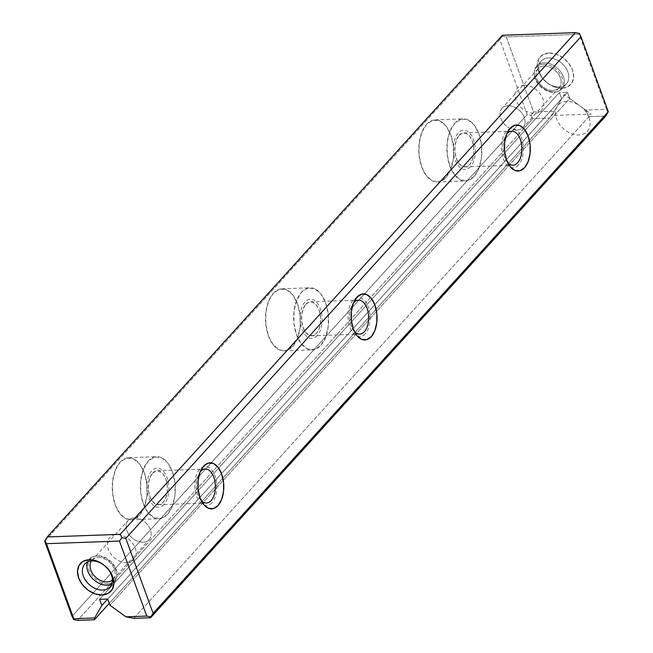 <?xml version="1.0" encoding="UTF-8"?>
<svg xmlns="http://www.w3.org/2000/svg" width="653" height="653" viewBox="0 0 653 653"><rect width="100%" height="100%" fill="white"/><g stroke="black" fill="none" stroke-linecap="round" stroke-linejoin="round"><path stroke-width="0.49" stroke-dasharray="3.27 2.45" d="M44.706 541.296L499.888 39.613L527.191 114.61L72.01 616.301L527.191 114.61L531.126 115.369L527.191 114.61L499.888 39.613L502.418 35.262L502.304 36.168L506.246 36.927L579.235 34.315L606.531 109.32L585.676 110.063L569.726 98.489L567.473 92.285L559.36 92.579L561.621 98.774L554.397 111.181L533.542 111.932L506.246 36.927L579.235 34.315L579.35 33.409L579.235 34.315L606.531 109.32L585.676 110.063L569.726 98.489L109.949 605.241L569.726 98.489L567.473 92.285L107.696 599.046L567.473 92.285L559.36 92.579L99.583 599.332L559.36 92.579L561.621 98.774L554.397 111.181L549.573 118.062L109.263 603.356L549.573 118.062L554.397 111.181L533.542 111.932L531.126 115.369L532.775 118.666L523.812 128.535L532.775 118.666L549.573 118.062L532.775 118.666L531.126 115.369L533.542 111.932L506.246 36.927L502.304 36.168L499.888 39.613L44.706 541.296M120.062 462.169L115.222 470.331L112.602 481.302L112.577 493.407L115.173 504.802L119.989 513.756L126.282 518.898L133.106 519.462L139.416 515.339L144.248 507.177L146.876 496.207L146.892 484.102L144.297 472.707L139.481 463.752L133.188 458.61L126.364 458.055L120.062 462.169A31.066 17.46 -92.1 0 1 128.625 457.704A31.066 17.46 -92.1 0 1 147.186 488.134A31.066 17.46 -92.1 0 1 130.845 519.804A31.066 17.46 -92.1 0 1 113.173 497.382A31.066 17.46 -92.1 0 1 120.062 462.169M273.321 293.254L268.481 301.417L265.861 312.387L265.836 324.492L268.432 335.887L273.248 344.833L279.541 349.984L286.365 350.539L292.675 346.425L297.507 338.262L300.135 327.292L300.151 315.187L297.556 303.792L292.74 294.838L286.447 289.687L279.623 289.132L273.321 293.254A31.066 17.46 -92.1 0 1 281.884 288.789A31.066 17.46 -92.1 0 1 300.445 319.211A31.066 17.46 -92.1 0 1 284.104 350.881A31.066 17.46 -92.1 0 1 266.432 328.467A31.066 17.46 -92.1 0 1 273.321 293.254M426.58 124.331L421.74 132.494L419.12 143.464L419.095 155.569L421.691 166.964L426.507 175.918L432.8 181.069L439.624 181.624L445.934 177.51L450.766 169.339L453.394 158.369L453.411 146.264L450.815 134.869L445.999 125.923L439.706 120.772L432.882 120.217L426.58 124.331A31.066 17.46 -92.1 0 1 435.143 119.874A31.066 17.46 -92.1 0 1 453.696 150.296A31.066 17.46 -92.1 0 1 437.363 181.967A31.066 17.46 -92.1 0 1 419.691 159.552A31.066 17.46 -92.1 0 1 426.58 124.331M523.812 128.543L77.593 620.35L523.812 128.543M561.89 88.237L567.922 86.661L572.052 82.637L573.66 76.785L572.501 69.993L568.755 63.292L562.976 57.709L556.062 54.085L549.051 52.975L543.027 54.55L538.888 58.566L537.28 64.418L538.439 71.218L542.194 77.919L547.965 83.502L554.887 87.127L561.89 88.237M133.783 618.334L588.965 116.65L585.676 110.063L588.965 116.65L133.783 618.334M107.704 599.07L561.621 98.774L107.704 599.07M588.965 116.65L605.764 116.046L588.965 116.65M459.075 135.359A17.002 9.558 -92.1 0 1 463.761 132.918A17.002 9.558 -92.1 0 1 473.923 149.57A17.002 9.558 -92.1 0 1 464.977 166.907A17.002 9.558 -92.1 0 1 455.304 154.639A17.002 9.558 -92.1 0 1 459.075 135.359L462.528 133.106L466.258 133.408L469.703 136.224L472.339 141.13L473.76 147.366L473.752 153.994L472.315 159.993L469.662 164.466L466.209 166.719L462.479 166.417L459.035 163.593L456.398 158.695L454.978 152.459L454.986 145.831L456.423 139.832L459.075 135.359M507.724 162.695A17.002 9.558 -92.1 0 1 506.704 134.053A17.002 9.558 -92.1 0 0 505.422 135.955A17.002 9.558 -92.1 0 0 506.312 160.899A17.002 9.558 -92.1 0 0 507.724 162.695M454.692 123.327L449.86 131.49L447.232 142.46L447.215 154.565L449.811 165.96L454.619 174.914L460.92 180.057L467.736 180.612L474.045 176.498L478.878 168.335L481.506 157.365L481.522 145.26L478.927 133.865L474.119 124.911L467.826 119.768L461.002 119.205L454.692 123.327A31.066 17.46 -92.1 0 1 463.255 118.862A31.066 17.46 -92.1 0 1 481.816 149.284A31.066 17.46 -92.1 0 1 465.483 180.963A31.066 17.46 -92.1 0 1 447.803 158.54A31.066 17.46 -92.1 0 1 454.692 123.327M305.816 304.274A17.002 9.558 -92.1 0 1 310.502 301.833A17.002 9.558 -92.1 0 1 320.664 318.484A17.002 9.558 -92.1 0 1 311.718 335.822A17.002 9.558 -92.1 0 1 302.045 323.553A17.002 9.558 -92.1 0 1 305.816 304.274L309.269 302.021L312.999 302.331L316.444 305.147L319.08 310.044L320.501 316.281L320.492 322.909L319.056 328.916L316.403 333.381L312.95 335.634L309.22 335.332L305.775 332.516L303.139 327.61L301.719 321.374L301.727 314.754L303.163 308.747L305.816 304.274M354.465 331.61A17.002 9.558 -92.1 0 1 353.444 302.976A17.002 9.558 -92.1 0 0 352.163 304.869A17.002 9.558 -92.1 0 0 353.053 329.814A17.002 9.558 -92.1 0 0 354.465 331.618M301.433 292.242A31.066 17.46 -92.1 0 1 309.995 287.785A31.066 17.46 -92.1 0 1 328.557 318.207A31.066 17.46 -92.1 0 1 312.224 349.877A31.066 17.46 -92.1 0 1 294.544 327.455A31.066 17.46 -92.1 0 1 301.433 292.242L296.601 300.404L293.972 311.375L293.956 323.48L296.552 334.875L301.36 343.829L307.661 348.98L314.477 349.535L320.786 345.413L325.618 337.25L328.247 326.28L328.263 314.175L325.667 302.78L320.86 293.834L314.566 288.683L307.743 288.128L301.433 292.242M544.047 62.81A17.002 12.187 -137.8 0 0 539.819 85.078A17.002 12.187 -137.8 0 0 564.168 84.204A17.002 12.187 -137.8 0 0 544.047 62.81M544.129 66.051A14.227 10.195 -137.8 0 0 540.586 84.678A14.227 10.195 -137.8 0 0 560.96 83.943A14.227 10.195 -137.8 0 0 544.129 66.051M559.082 87.012A17.002 12.187 42.2 0 1 542.08 77.478A17.002 12.187 42.2 0 1 541.19 61.039A17.002 12.187 42.2 0 1 561.972 63.439A17.002 12.187 42.2 0 1 566.38 83.886A17.002 12.187 42.2 0 1 559.082 87.012M554.642 91.918A17.002 12.187 42.2 0 1 537.631 82.376A17.002 12.187 42.2 0 1 536.75 65.937A17.002 12.187 42.2 0 1 557.531 68.336A17.002 12.187 42.2 0 1 561.939 88.792A17.002 12.187 42.2 0 1 554.642 91.918M549.051 52.975A20.602 14.766 -137.8 0 0 543.933 79.952A20.602 14.766 -137.8 0 0 573.432 78.891A20.602 14.766 -137.8 0 0 549.051 52.975M548.487 57.913A17.002 12.187 -137.8 0 0 544.259 80.172A17.002 12.187 -137.8 0 0 568.608 79.299A17.002 12.187 -137.8 0 0 548.487 57.913M608.18 112.61L606.531 109.32L608.18 112.61M508.124 105.729A14.227 10.195 -137.8 0 0 500.027 114.928A14.227 10.195 -137.8 0 0 510.042 128.429A14.227 10.195 -137.8 0 0 522.922 127.645A14.227 10.195 -137.8 0 0 522.449 113.851A14.227 10.195 -137.8 0 0 508.124 105.729M552.993 90.4A14.227 10.195 42.2 0 1 538.766 82.417A14.227 10.195 42.2 0 1 538.023 68.663A14.227 10.195 42.2 0 1 555.409 70.671A14.227 10.195 42.2 0 1 559.099 87.78A14.227 10.195 42.2 0 1 552.993 90.4M516.988 130.078A14.227 10.195 42.2 0 1 510.042 128.429A14.227 10.195 42.2 0 1 502.026 108.341A14.227 10.195 42.2 0 1 519.413 110.349A14.227 10.195 42.2 0 1 523.094 127.457A14.227 10.195 42.2 0 1 522.922 127.645A14.227 10.195 42.2 0 1 516.988 130.078M96.53 556.046A17.002 12.187 42.2 0 1 113.818 566.012A17.002 12.187 42.2 0 1 113.891 582.566A17.002 12.187 42.2 0 1 111.728 584.051A17.002 12.187 -137.8 0 0 114.422 582.027A17.002 12.187 -137.8 0 0 110.014 561.572A17.002 12.187 -137.8 0 0 89.232 559.172A17.002 12.187 -137.8 0 0 87.478 562.053A17.002 12.187 42.2 0 1 88.751 559.752A17.002 12.187 42.2 0 1 96.53 556.046M98.179 557.564A14.227 10.195 42.2 0 1 112.789 566.127A14.227 10.195 42.2 0 1 112.406 580.011A14.227 10.195 -137.8 0 0 113.14 579.301A14.227 10.195 -137.8 0 0 109.459 562.184A14.227 10.195 -137.8 0 0 92.073 560.176A14.227 10.195 -137.8 0 0 91.436 560.984A14.227 10.195 42.2 0 1 98.179 557.564M134.175 517.886A14.227 10.195 42.2 0 1 151.006 535.787A14.227 10.195 42.2 0 1 130.641 536.513A14.227 10.195 42.2 0 1 134.175 517.886M143.04 542.235A14.227 10.195 -137.8 0 0 149.145 539.623A14.227 10.195 -137.8 0 0 145.456 522.506A14.227 10.195 -137.8 0 0 128.07 520.498A14.227 10.195 -137.8 0 0 128.812 534.26A14.227 10.195 -137.8 0 0 143.04 542.235M152.557 473.196A17.002 9.558 -92.1 0 1 157.242 470.756A17.002 9.558 -92.1 0 1 167.405 487.407A17.002 9.558 -92.1 0 1 158.459 504.745A17.002 9.558 -92.1 0 1 148.786 492.468A17.002 9.558 -92.1 0 1 152.557 473.196L156.01 470.944L159.74 471.246L163.185 474.062L165.821 478.967L167.241 485.203L167.233 491.823L165.797 497.831L163.152 502.304L159.691 504.557L155.961 504.247L152.516 501.431L149.88 496.533L148.46 490.297L148.468 483.669L149.904 477.661L152.557 473.196M201.206 500.525A17.002 9.558 -92.1 0 1 200.185 471.89A17.002 9.558 -92.1 0 0 198.904 473.792A17.002 9.558 -92.1 0 0 199.794 498.729A17.002 9.558 -92.1 0 0 201.206 500.533M148.174 461.157L143.342 469.327L140.713 480.298L140.697 492.403L143.293 503.798L148.1 512.744L154.402 517.894L161.218 518.449L167.527 514.335L172.359 506.173L174.988 495.203L175.004 483.098L172.408 471.703L167.601 462.748L161.307 457.598L154.483 457.043L148.174 461.157A31.066 17.46 -92.1 0 1 156.736 456.7A31.066 17.46 -92.1 0 1 175.298 487.122A31.066 17.46 -92.1 0 1 158.965 518.792A31.066 17.46 -92.1 0 1 141.285 496.378A31.066 17.46 -92.1 0 1 148.174 461.157M551.867 115.532L564.143 94.432L591.259 114.12L551.867 115.532M589.006 117.597A19.623 14.064 42.2 0 1 569.971 133.016A19.623 14.064 42.2 0 1 559.384 103.933A19.623 14.064 42.2 0 1 589.006 117.597M518.466 164.98A19.623 11.028 -92.1 0 1 510.924 167.511A19.623 11.028 -92.1 0 1 501.333 148.59A19.623 11.028 -92.1 0 1 509.544 129.025A19.623 11.028 -92.1 0 1 522.424 140.95A19.623 11.028 -92.1 0 1 518.466 164.98M470.478 166.703A19.623 11.028 -92.1 0 1 453.353 150.296A19.623 11.028 -92.1 0 1 469.278 132.739A19.623 11.028 -92.1 0 1 470.478 166.703M365.207 333.903A19.623 11.028 -92.1 0 1 357.664 336.426A19.623 11.028 -92.1 0 1 348.073 317.505A19.623 11.028 -92.1 0 1 356.285 297.948A19.623 11.028 -92.1 0 1 369.165 309.865A19.623 11.028 -92.1 0 1 365.207 333.903M317.219 335.618A19.623 11.028 -92.1 0 1 300.094 319.211A19.623 11.028 -92.1 0 1 316.019 301.653A19.623 11.028 -92.1 0 1 317.219 335.618M107.704 583.733A16.349 11.721 42.2 0 1 88.351 563.164A16.349 11.721 42.2 0 1 111.769 562.323A16.349 11.721 42.2 0 1 107.704 583.733M126.845 562.633A16.349 11.721 42.2 0 1 107.5 542.063A16.349 11.721 42.2 0 1 130.91 541.223A16.349 11.721 42.2 0 1 126.845 562.633M543.467 64.231A16.349 11.721 -137.8 0 0 539.402 85.641A16.349 11.721 -137.8 0 0 562.813 84.8A16.349 11.721 -137.8 0 0 543.467 64.231M524.326 85.331A16.349 11.721 -137.8 0 0 520.261 106.733A16.349 11.721 -137.8 0 0 543.671 105.9A16.349 11.721 -137.8 0 0 524.326 85.331M211.947 502.818A19.623 11.028 -92.1 0 1 204.405 505.349A19.623 11.028 -92.1 0 1 194.814 486.42A19.623 11.028 -92.1 0 1 203.026 466.862A19.623 11.028 -92.1 0 1 215.906 478.78A19.623 11.028 -92.1 0 1 211.947 502.818M163.96 504.54A19.623 11.028 -92.1 0 1 146.835 488.126A19.623 11.028 -92.1 0 1 162.76 470.576A19.623 11.028 -92.1 0 1 163.96 504.54M463.761 132.918L511.748 131.196M464.977 166.907L512.964 165.185M435.143 119.874L463.255 118.862M437.363 181.967L465.483 180.963M310.502 301.833L358.489 300.119M311.718 335.822L359.705 334.107M281.884 288.789L309.995 287.785M284.104 350.881L312.224 349.877M541.19 61.039L536.75 65.937M566.38 83.886L561.939 88.792M355.909 334.156L353.053 329.814M354.693 300.339L352.163 304.869M509.169 165.233L506.312 160.899M507.952 131.416L505.422 135.955M538.023 68.663L502.026 108.341M559.099 87.78L523.094 127.457M109.973 586.925L113.891 582.607M84.784 564.07L88.702 559.76M113.14 579.301L149.145 539.623M92.073 560.176L128.07 520.498M157.242 470.756L205.23 469.034M158.459 504.745L202.699 503.161M202.708 503.153L206.446 503.022M128.625 457.704L156.736 456.7M130.845 519.804L158.965 518.792M202.65 503.071L199.794 498.729M201.434 469.254L198.904 473.792"/><path stroke-width="0.98" d="M575.407 32.65L120.225 534.334L47.236 536.954L44.706 541.296L47.236 536.954L120.225 534.334L575.407 32.65L502.418 35.262L47.236 536.954L502.418 35.262L575.407 32.65L579.35 33.409L580.99 36.699L125.809 538.39L153.112 613.387L608.294 111.704L580.99 36.699L125.809 538.39L121.874 537.631L120.225 534.334L121.874 537.631L119.458 541.068L46.469 543.68L73.765 618.685L94.62 617.942L101.844 605.527L99.583 599.332L107.696 599.046L109.949 605.241L125.898 616.816L146.754 616.073L119.458 541.068L46.469 543.68L44.82 540.39L73.765 618.685L94.62 617.942L101.844 605.527L107.704 599.07L101.844 605.527L99.583 599.332L107.696 599.046L109.949 605.241L125.898 616.816L133.783 618.334L150.582 617.738L153.112 613.387L608.294 111.704L605.764 116.046L150.582 617.738L133.783 618.334L125.898 616.816L146.754 616.073L150.696 616.832L150.582 617.738L605.764 116.046L608.294 111.704L580.99 36.699L579.35 33.409L575.407 32.65M72.01 616.301L44.706 541.296L73.65 619.591L77.593 620.35L94.391 619.746L94.62 617.942L94.391 619.746L77.593 620.35L73.65 619.591L73.765 618.685L73.65 619.591L72.01 616.301M109.263 603.356L94.391 619.746L109.263 603.356M102.113 594.989L95.109 593.879L88.188 590.255L82.417 584.672L78.662 577.97L77.503 571.171L79.111 565.318L83.249 561.302L89.281 559.727L96.285 560.837L103.198 564.461L108.978 570.045L112.724 576.746L113.883 583.545L112.275 589.398L108.145 593.414L102.113 594.989M356.913 297.205L361.599 294.144L366.659 294.56L371.328 298.38L374.904 305.024L376.83 313.481L376.814 322.46L374.863 330.606L371.279 336.662L366.594 339.715L361.533 339.307L356.865 335.487L353.289 328.843L351.363 320.386L351.379 311.399L353.33 303.261L356.913 297.205A23.059 12.954 -92.1 0 1 374.128 303.106A23.059 12.954 -92.1 0 1 373.287 333.895A23.059 12.954 -92.1 0 1 355.909 334.156A23.059 12.954 -92.1 0 1 354.693 300.339A23.059 12.954 -92.1 0 1 356.913 297.205M510.173 128.282L514.858 125.229L519.919 125.637L524.588 129.457L528.163 136.102L530.089 144.558L530.073 153.545L528.122 161.683L524.539 167.739L519.853 170.8L514.793 170.384L510.124 166.564L506.548 159.92L504.622 151.463L504.638 142.485L506.589 134.338L510.173 128.282A23.059 12.954 -92.1 0 1 527.387 134.192A23.059 12.954 -92.1 0 1 526.547 164.972A23.059 12.954 -92.1 0 1 509.169 165.233A23.059 12.954 -92.1 0 1 507.952 131.416A23.059 12.954 -92.1 0 1 510.173 128.282M203.654 466.12L208.34 463.067L213.4 463.475L218.069 467.295L221.645 473.939L223.571 482.396L223.555 491.382L221.604 499.521L218.02 505.577L213.335 508.638L208.274 508.222L203.605 504.402L200.03 497.757L198.112 489.301L198.12 480.322L200.071 472.176L203.654 466.12A23.059 12.954 -92.1 0 1 220.869 472.021A23.059 12.954 -92.1 0 1 220.028 502.81A23.059 12.954 -92.1 0 1 202.65 503.071A23.059 12.954 -92.1 0 1 201.434 469.254A23.059 12.954 -92.1 0 1 203.654 466.12M507.055 133.636A17.002 9.558 -92.1 0 1 511.748 131.196A17.002 9.558 -92.1 0 1 521.902 147.847A17.002 9.558 -92.1 0 1 512.964 165.185A17.002 9.558 -92.1 0 1 507.724 162.695A17.002 9.558 -92.1 0 0 519.886 159.25A17.002 9.558 -92.1 0 0 519.38 137.203A17.002 9.558 -92.1 0 0 507.055 133.636A17.002 9.558 -92.1 0 0 506.704 134.053A17.002 9.558 -92.1 0 1 507.055 133.636M353.795 302.559A17.002 9.558 -92.1 0 1 358.489 300.119A17.002 9.558 -92.1 0 1 368.643 316.77A17.002 9.558 -92.1 0 1 359.705 334.107A17.002 9.558 -92.1 0 1 354.465 331.61A17.002 9.558 -92.1 0 0 366.627 328.165A17.002 9.558 -92.1 0 0 366.121 306.126A17.002 9.558 -92.1 0 0 353.795 302.559A17.002 9.558 -92.1 0 0 353.444 302.976A17.002 9.558 -92.1 0 1 353.795 302.559M121.874 537.631L125.809 538.39L153.112 613.387L150.696 616.832L146.754 616.073L119.458 541.068L121.874 537.631M111.728 584.051A17.002 12.187 42.2 0 1 93.632 579.627A17.002 12.187 42.2 0 1 87.478 562.053A17.002 12.187 -137.8 0 0 91.518 577.44A17.002 12.187 -137.8 0 0 107.125 585.153A17.002 12.187 -137.8 0 0 111.728 584.051M112.406 580.011A14.227 10.195 42.2 0 1 95.754 577.293A14.227 10.195 42.2 0 1 91.436 560.984A14.227 10.195 -137.8 0 0 93.224 574.501A14.227 10.195 -137.8 0 0 107.035 581.913A14.227 10.195 -137.8 0 0 112.406 580.011M89.281 559.727A20.602 14.766 42.2 0 1 113.655 585.643A20.602 14.766 42.2 0 1 84.155 586.704A20.602 14.766 42.2 0 1 89.281 559.727M92.081 560.943A17.002 12.187 42.2 0 1 112.202 582.337A17.002 12.187 42.2 0 1 87.853 583.211A17.002 12.187 42.2 0 1 92.081 560.943M102.676 590.051A17.002 12.187 -137.8 0 0 109.973 586.925A17.002 12.187 -137.8 0 0 105.566 566.478A17.002 12.187 -137.8 0 0 84.784 564.07A17.002 12.187 -137.8 0 0 85.674 580.517A17.002 12.187 -137.8 0 0 102.676 590.051M200.536 471.474A17.002 9.558 -92.1 0 1 205.23 469.034A17.002 9.558 -92.1 0 1 215.384 485.685A17.002 9.558 -92.1 0 1 206.446 503.022A17.002 9.558 -92.1 0 1 201.206 500.525A17.002 9.558 -92.1 0 0 213.368 497.08A17.002 9.558 -92.1 0 0 212.862 475.041A17.002 9.558 -92.1 0 0 200.536 471.474A17.002 9.558 -92.1 0 0 200.185 471.89A17.002 9.558 -92.1 0 1 200.536 471.474"/></g></svg>
